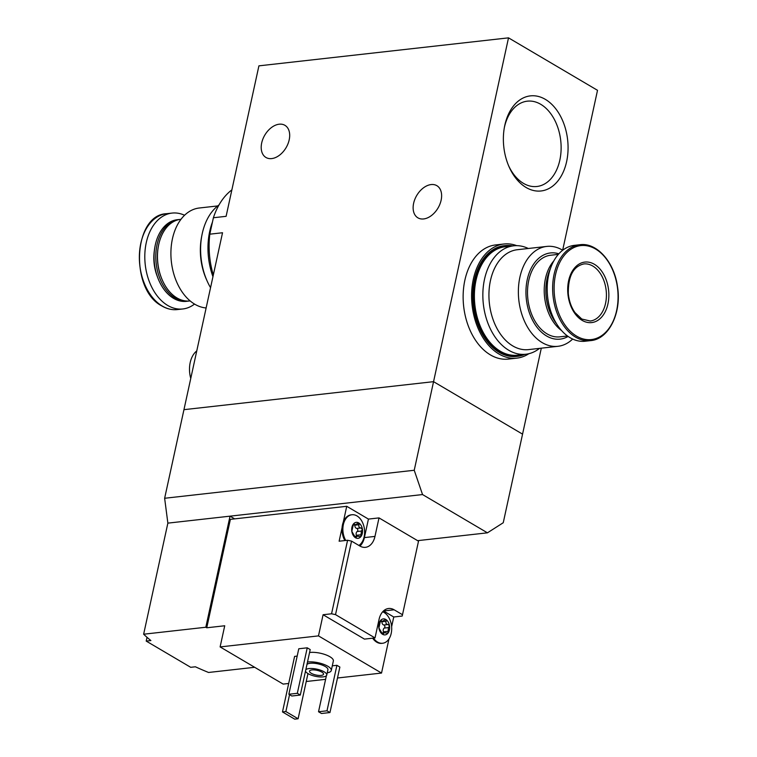 <?xml version="1.0" encoding="UTF-8"?>
<svg xmlns="http://www.w3.org/2000/svg" width="757" height="757" viewBox="0 0 757 757"><rect width="100%" height="100%" fill="white"/><g stroke="black" fill="none" stroke-linecap="round" stroke-linejoin="round"><path stroke-width="1.14" d="M566.615 161.638A47.842 32.116 83.6 0 0 544.889 99.101A47.842 32.116 83.6 0 0 504.559 126.485A47.842 32.116 83.6 0 0 509.092 166.852A47.842 32.116 83.6 0 0 540.593 191.019A47.842 32.116 83.6 0 0 566.615 161.638M231.879 189.884A69.493 46.641 83.6 0 0 213.398 217.751L226.106 216.322L258.913 65.85L508.515 37.85L433.553 381.67L522.557 434.14L503.244 522.737L487.442 532.824L417.609 540.659M508.515 37.85L597.519 90.32L562.659 250.217M541.302 348.173L522.557 434.14L433.553 381.67L183.951 409.669L164.638 498.267L414.23 470.267L433.553 381.67L183.951 409.669L222.53 232.749L209.812 234.178A69.493 46.641 83.6 0 0 213.313 274.999M213.398 217.751L209.812 234.178M431.13 184.566A18.67 12.358 -59.5 0 0 414.845 199.328A18.67 12.358 -59.5 0 0 417.902 217.836A18.67 12.358 -59.5 0 0 438.019 208.033A18.67 12.358 -59.5 0 0 436.855 185.673A18.67 12.358 -59.5 0 0 431.13 184.566M279.191 124.205A18.67 12.358 -59.5 0 0 262.916 138.966A18.67 12.358 -59.5 0 0 265.962 157.475A18.67 12.358 -59.5 0 0 286.089 147.672A18.67 12.358 -59.5 0 0 284.925 125.321A18.67 12.358 -59.5 0 0 279.191 124.205M196.763 350.907A22.975 15.414 83.6 0 0 190.764 378.443M508.647 165.821A42.931 28.813 83.6 0 0 536.883 186.496A42.931 28.813 83.6 0 0 559.82 160.181A42.931 28.813 83.6 0 0 527.317 101.173A42.931 28.813 83.6 0 0 504.351 127.592M562.697 250.245A50.255 33.724 83.6 0 0 546.743 246.422A50.255 33.724 83.6 0 0 518.441 288.464A50.255 33.724 83.6 0 0 542.249 342.647A50.255 33.724 83.6 0 0 557.947 346.309A50.255 33.724 83.6 0 0 572.661 339.051M557.947 346.309L528.509 349.611A50.255 33.724 -96.4 0 1 512.82 345.949A50.255 33.724 -96.4 0 1 490.46 280.535A50.255 33.724 -96.4 0 1 517.305 249.725L546.743 246.422M558.855 253.803A43.357 29.107 83.6 0 0 526.607 283.165A43.357 29.107 83.6 0 0 546.573 335.976A43.357 29.107 83.6 0 0 568.129 336.43M558.344 254.371L550.699 255.232A41.067 27.564 83.6 0 0 527.572 289.581A41.067 27.564 83.6 0 0 547.027 333.856A41.067 27.564 83.6 0 0 559.858 336.846L567.504 335.985M553.774 260.966A41.067 27.564 83.6 0 0 561.58 330.563M550.405 268.65A41.067 27.564 83.6 0 0 546.933 279.437L546.838 279.939A39.913 26.788 83.6 0 0 550.613 313.606L550.822 314.079A41.067 27.564 83.6 0 0 556.594 323.826M546.933 279.437A41.067 27.564 83.6 0 0 550.822 314.079M579.871 244.729L574.44 245.344A48.24 32.381 83.6 0 0 547.264 285.701A48.24 32.381 83.6 0 0 570.125 337.717A48.24 32.381 83.6 0 0 585.189 341.227L590.63 340.612C608.865 339.278 621.838 312.84 617.494 286.619C614.277 261.988 596.753 242.278 579.871 244.729A48.24 32.381 83.6 0 0 552.705 285.096A48.24 32.381 83.6 0 0 575.566 337.111A48.24 32.381 83.6 0 0 590.63 340.612M582.161 320.372A30.441 20.43 83.6 0 0 608.354 288.351A30.441 20.43 83.6 0 0 574.308 268.281A30.441 20.43 83.6 0 0 582.161 320.372M528.31 248.495A54.561 36.62 83.6 0 0 513.653 245.807A54.561 36.62 83.6 0 0 484.508 279.257A54.561 36.62 83.6 0 0 525.822 354.248A54.561 36.62 83.6 0 0 539.514 348.371M513.653 245.807L505.193 246.754A54.561 36.62 83.6 0 0 474.885 305.052A54.561 36.62 83.6 0 0 517.362 355.194L525.822 354.248M516.709 245.656A57.428 38.55 83.6 0 0 504.03 243.991L495.561 244.946A57.428 38.55 83.6 0 0 463.218 292.987A57.428 38.55 83.6 0 0 490.432 354.91A57.428 38.55 83.6 0 0 508.373 359.092L516.832 358.146A57.428 38.55 83.6 0 0 528.831 353.718M504.03 243.991A57.428 38.55 83.6 0 0 471.677 292.041A57.428 38.55 83.6 0 0 498.901 353.964A57.428 38.55 83.6 0 0 516.832 358.146M512.697 245.911A55.706 37.386 83.6 0 0 505.061 245.609L504.219 245.703A55.706 37.386 83.6 0 0 472.841 292.316A55.706 37.386 83.6 0 0 499.242 352.374A55.706 37.386 83.6 0 0 516.643 356.433L517.485 356.339A55.706 37.386 83.6 0 0 524.866 354.352M505.061 245.609A55.706 37.386 83.6 0 0 473.693 292.221A55.706 37.386 83.6 0 0 500.084 352.279A55.706 37.386 83.6 0 0 517.485 356.339M383.591 632.786A1.609 1.079 -96.4 0 0 383.449 631.849A2.81 1.893 -96.4 0 1 384.272 628.073L388.473 627.61L387.896 633.249A8.043 5.394 83.6 0 0 389.401 629.956A8.043 5.394 83.6 0 0 389.514 625.85A8.043 5.394 83.6 0 0 385.824 619.491A8.043 5.394 83.6 0 0 380.516 620.541A8.043 5.394 83.6 0 0 378.907 627.95A8.043 5.394 83.6 0 0 382.597 634.3A8.043 5.394 83.6 0 0 387.896 633.249L384.225 632.71L382.597 634.3L383.402 633.808L382.171 633.95M388.473 627.61L389.514 625.85L388.01 624.516C386.155 624.203 385.531 623.125 386.136 621.279L385.824 619.491L385.256 619.396M380.383 620.74L382.285 621.298L385.824 619.491M380.516 620.541L381.414 620.626L380.516 620.541L378.907 627.95L382.597 634.3M356.509 536.23A1.609 1.079 -96.4 0 0 356.377 535.294A2.81 1.893 -96.4 0 1 357.19 531.528L361.401 531.054L360.815 536.704A8.043 5.394 83.6 0 0 362.319 533.411A8.043 5.394 83.6 0 0 362.433 529.294A8.043 5.394 83.6 0 0 358.742 522.945A8.043 5.394 83.6 0 0 353.434 523.995A8.043 5.394 83.6 0 0 351.825 531.395A8.043 5.394 83.6 0 0 355.516 537.754A8.043 5.394 83.6 0 0 360.815 536.704L357.143 536.164L355.516 537.754L356.32 537.262L355.09 537.394M361.401 531.054L362.433 529.294L360.928 527.96C359.083 527.657 358.449 526.579 359.055 524.724L358.175 522.841M353.301 524.185L355.203 524.752L358.742 522.945M353.434 523.995L354.333 524.071L353.434 523.995L351.825 531.395L355.516 537.754M402.213 616.037L418.507 541.189L402.213 616.037L393.754 616.993L383.553 610.975A17.808 11.951 -96.4 0 0 383.487 610.937M418.507 541.189L379.011 517.902L368.432 519.084L346.734 506.301L343.309 522.027A16.077 10.797 -96.4 0 1 351.106 514.845L351.948 514.751A16.077 10.797 83.6 0 0 343.46 524.175A16.077 10.797 83.6 0 0 345.741 540.47M402.478 614.712L394.132 609.792A17.808 11.951 -96.4 0 0 388.568 608.496A17.808 11.951 -96.4 0 0 379.058 619.406L375.018 637.924L335.521 614.637L351.551 541.113L359.897 546.034A17.808 11.951 -96.4 0 0 365.461 547.33A17.808 11.951 -96.4 0 0 374.97 536.41L379.011 517.902M351.551 541.113L347.586 540.261L331.557 613.785L335.521 614.637M337.49 677.998L381.528 673.058L388.966 638.946M346.734 506.301L230.383 519.349L206.746 627.78L224.725 625.765L220.117 646.923L283.156 684.091L288.691 683.476M306.235 681.508L325.595 679.332M391.634 626.692L393.754 616.993M331.557 613.785L323.088 614.731L318.479 635.889L220.117 646.923M347.586 540.261L339.127 541.208L342.088 527.601A16.077 10.797 -96.4 0 0 344.889 540.564M164.638 498.267L167.865 523.134L143.641 634.215A172.293 57.513 -167.7 0 0 150.889 640.554L146.205 641.084L147.028 637.318M146.205 641.084L190.707 667.314L195.391 666.794A172.293 57.513 -167.7 0 0 208.544 672.471L254.674 667.296M309.566 652.515A14.355 4.797 12.3 0 1 325.292 654.635A14.355 4.797 12.3 0 1 333.354 660.975L331.282 670.494A14.355 4.797 12.3 0 1 327.251 672.803M298.778 648.768L307.238 647.822L310.209 649.572L300.292 695.058L291.833 696.005L288.862 694.254L298.778 648.768M332.295 665.829L336.912 665.308L339.874 667.059L329.957 712.545L321.498 713.501L318.527 711.75L326.39 675.717M282.484 711.94L285.872 711.552L298.107 718.772L294.719 719.15L282.484 711.94L294.596 656.395L297.179 656.101M381.528 673.058L318.479 635.889M167.865 523.134L230.033 516.16L205.819 627.241L143.641 634.215M234.642 518.876L230.033 516.16L422.538 494.558L414.23 470.267M205.819 627.241L206.746 627.78M422.538 494.558L487.442 532.824M305.809 669.727A10.91 3.643 12.3 0 1 317.949 669.415A10.91 3.643 12.3 0 1 326.759 675.045A10.91 3.643 12.3 0 1 323.144 676.881A10.91 3.643 12.3 0 1 312.329 675.481A10.91 3.643 12.3 0 1 305.497 671.166M321.157 675.414A7.182 2.394 12.3 0 1 313.389 674.26A7.182 2.394 12.3 0 1 309.509 671.147A7.182 2.394 12.3 0 1 317.032 670.333A7.182 2.394 12.3 0 1 323.532 674.203A7.182 2.394 12.3 0 1 321.157 675.414M306.964 664.438A10.91 3.643 12.3 0 1 319.104 664.126A10.91 3.643 12.3 0 1 327.913 669.756L326.759 675.045M307.493 662.034A14.355 4.797 12.3 0 1 323.22 664.154A14.355 4.797 12.3 0 1 331.282 670.494M288.862 694.254L297.321 693.308L307.238 647.822M297.321 693.308L300.292 695.058M318.527 711.75L326.996 710.804L336.912 665.308M326.996 710.804L329.957 712.545M285.872 711.552L289.553 694.661M298.107 718.772L307.967 673.569M374.97 536.41L364.391 537.602A17.808 11.951 -96.4 0 1 359.963 546.071M364.391 537.602L368.432 519.084M373.494 638.094A16.077 10.797 83.6 0 0 382.616 643.261L381.774 643.355A16.077 10.797 -96.4 0 1 372.652 638.189M375.018 637.924L364.448 639.107L323.088 614.731M343.309 522.027A16.077 10.797 83.6 0 0 342.088 527.601M358.913 545.456A16.077 10.797 83.6 0 0 364.126 536.845A16.077 10.797 83.6 0 0 364.145 536.779C365.148 531.859 364.609 527.099 362.546 522.519A16.077 10.797 83.6 0 0 351.948 514.751M360.162 537.025L360.815 536.704M354.834 524.79A1.609 1.079 -96.4 0 1 354.853 525.197A2.81 1.893 -96.4 0 0 356.727 528.433A1.609 1.079 -96.4 0 1 357.777 529.815A1.609 1.079 -96.4 0 1 357.19 531.528M382.616 643.261A16.077 10.797 83.6 0 0 391.208 633.401A16.077 10.797 83.6 0 0 391.218 633.335C392.23 628.405 391.691 623.654 389.618 619.075A16.077 10.797 83.6 0 0 382.663 611.788M387.243 633.581L387.896 633.249M381.916 621.346A1.609 1.079 -96.4 0 1 381.935 621.752A2.81 1.893 -96.4 0 0 383.808 624.989A1.609 1.079 -96.4 0 1 384.859 626.37A1.609 1.079 -96.4 0 1 384.272 628.073M206.131 307.957A50.255 33.724 -96.4 0 1 194.795 304.229A50.255 33.724 -96.4 0 1 170.978 250.047A50.255 33.724 -96.4 0 1 199.28 208.005L217.723 205.932M201.958 234.963L201.599 236.846A50.255 33.724 83.6 0 0 206.349 279.248L207.125 280.998A54.561 36.62 -96.4 0 1 201.958 234.963A54.561 36.62 -96.4 0 1 202.261 233.516A54.561 36.62 -96.4 0 1 218.972 204.986M190.139 300.917L189.818 300.955A41.067 27.564 -96.4 0 1 176.996 297.965A41.067 27.564 -96.4 0 1 162.386 280.251A41.067 27.564 -96.4 0 1 158.497 245.609A41.067 27.564 -96.4 0 1 180.668 219.341L180.989 219.303M162.386 280.251L162.178 279.787A39.913 26.788 -96.4 0 1 158.402 246.11L158.497 245.609M188.976 301.031A41.067 27.564 -96.4 0 1 188.133 301.144A41.067 27.564 -96.4 0 1 175.302 298.154A41.067 27.564 -96.4 0 1 155.847 253.879A41.067 27.564 -96.4 0 1 178.974 219.53A41.067 27.564 -96.4 0 1 179.825 219.454M188.133 301.144L186.402 301.343A41.067 27.564 -96.4 0 1 173.58 298.353A41.067 27.564 -96.4 0 1 158.97 280.639A41.067 27.564 -96.4 0 1 155.081 245.987A41.067 27.564 -96.4 0 1 177.242 219.729L178.974 219.53M158.894 280.469A40.253 27.015 -96.4 0 1 158.819 280.308A40.253 27.015 -96.4 0 1 155.015 246.347A40.253 27.015 -96.4 0 1 155.043 246.167M194.53 304.068A48.24 32.381 -96.4 0 1 182.797 308.97A48.24 32.381 -96.4 0 1 167.732 305.459A48.24 32.381 -96.4 0 1 144.871 253.444A48.24 32.381 -96.4 0 1 172.038 213.086A48.24 32.381 -96.4 0 1 184.566 215.262M210.55 287.688A54.561 36.62 -96.4 0 1 207.125 280.998M212.954 276.674A57.428 38.55 -96.4 0 1 212.462 222.056M576.588 336.136A47.294 31.747 83.6 0 0 617.286 286.392A47.294 31.747 83.6 0 0 564.391 255.213A47.294 31.747 83.6 0 0 576.588 336.136M590.205 321.015A28.719 19.275 83.6 0 0 606.158 290.328A28.719 19.275 83.6 0 0 583.808 263.938C573.257 266.369 568.091 276.239 568.318 293.555C569.046 300.964 571.27 307.314 574.998 312.613L581.773 319.028L590.205 321.015M394.132 609.792L383.553 610.975M356.377 535.294L360.578 534.821M356.727 528.433L360.928 527.96M354.853 525.197L359.055 524.724M383.449 631.849L387.66 631.376M383.808 624.989L388.01 624.516M381.935 621.752L386.136 621.279M157.219 276.239A34.888 23.42 -96.4 0 1 154.352 250.671M162.291 306.065A48.24 32.381 -96.4 0 1 139.43 254.049A48.24 32.381 -96.4 0 1 166.597 213.692C133.166 214.704 129.636 289.817 161.941 305.998C166.975 308.941 172.113 310.133 177.356 309.575A48.24 32.381 -96.4 0 1 162.291 306.065M354.465 536.458L357.143 536.164M352.951 524.998L355.203 524.752M381.547 633.013L384.225 632.71M380.033 621.554L382.285 621.298M172.038 213.086L166.597 213.692M182.797 308.97L177.356 309.575"/></g></svg>
